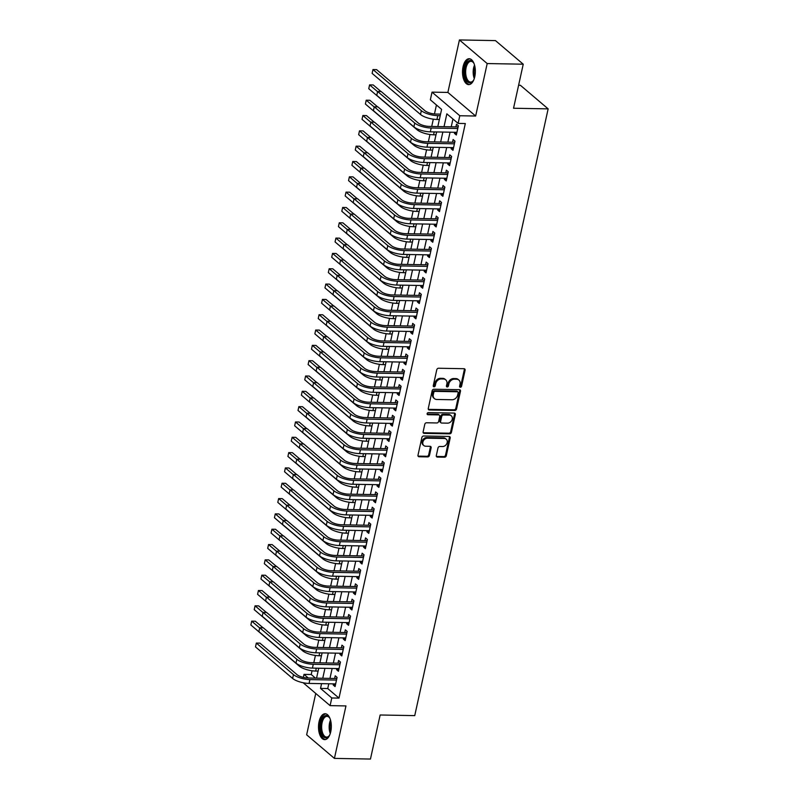 <?xml version="1.0" encoding="UTF-8"?>
<svg xmlns="http://www.w3.org/2000/svg" width="799" height="799" viewBox="0 0 799 799"><rect width="100%" height="100%" fill="white"/><g stroke="black" fill="none" stroke-linecap="round" stroke-linejoin="round"><path stroke-width="1.2" d="M460.354 387.255A1.139 0.919 130.4 0 0 461.572 386.217L465.088 370.237A1.628 1.308 130.4 0 0 463.999 368.709L438.531 368.249A1.628 1.308 130.4 0 0 436.783 369.727L433.268 385.707A1.139 0.919 130.4 0 0 435.255 385.747L435.705 383.68A5.213 4.195 130.4 0 1 441.298 378.946L443.415 378.986A5.213 4.195 130.4 0 1 445.732 379.825A5.213 4.195 130.4 0 1 446.891 383.88L446.431 385.947A1.139 0.919 130.4 0 0 448.409 385.987L448.868 383.919A5.213 4.195 130.4 0 1 454.451 379.185L456.579 379.225A5.213 4.195 130.4 0 1 458.896 380.064A5.213 4.195 130.4 0 1 460.044 384.119L459.595 386.187A1.139 0.919 130.4 0 0 460.354 387.255M459.585 386.616A1.139 0.919 130.4 0 0 460.823 385.587L464.339 369.607A1.628 1.308 130.4 0 0 464.269 368.748M433.268 386.147A1.139 0.919 130.4 0 0 434.506 385.108L434.956 383.041L435.705 383.68M446.421 386.376A1.139 0.919 130.4 0 0 447.66 385.348L448.119 383.28L448.868 383.919M330.766 731.654A12.944 6.412 -89 0 0 325.143 713.737A12.944 6.412 -89 0 0 319.061 721.707A12.944 6.412 -89 0 0 324.684 739.624A12.944 6.412 -89 0 0 330.766 731.654M474.786 76.644A12.944 6.412 -89 0 0 469.163 58.727A12.944 6.412 -89 0 0 463.07 66.697A12.944 6.412 -89 0 0 468.693 84.614A12.944 6.412 -89 0 0 474.786 76.644M436.314 455.56A1.628 1.308 130.4 0 0 437.393 457.088L444.544 457.218A1.628 1.308 130.4 0 0 446.291 455.74L450.187 437.992A1.628 1.308 130.4 0 0 449.108 436.464L423.63 436.004A1.628 1.308 130.4 0 0 421.892 437.482L417.987 455.23A1.628 1.308 130.4 0 0 419.076 456.758L427.705 456.918A1.628 1.308 130.4 0 0 429.453 455.44L431.12 447.839A1.628 1.308 130.4 0 0 430.032 446.311L425.757 446.232A4.355 3.506 130.4 0 1 423.82 445.532A4.355 3.506 130.4 0 1 423.27 440.988A4.355 3.506 130.4 0 1 427.525 438.192L444.294 438.491A4.355 3.506 130.4 0 1 446.232 439.19A4.355 3.506 130.4 0 1 446.781 443.735A4.355 3.506 130.4 0 1 442.526 446.541L439.73 446.491A1.628 1.308 130.4 0 0 437.982 447.969L436.314 455.56M328.779 683.784L327.73 688.538L338.996 698.106L331.785 697.976L330.097 705.637L303.161 682.745M523.235 64.2L487.19 63.55L459.425 39.95L495.46 40.599L523.235 64.2L513.547 108.245L548.144 108.874L414.741 715.624L380.144 714.995L370.456 759.05L334.421 758.401L345.957 705.926L330.097 705.637M459.425 39.95L447.879 92.424L475.655 116.025L487.19 63.55M475.655 116.025L459.795 115.745L458.117 123.406L446.851 113.838L444.034 126.671M338.996 698.106L465.318 123.535L458.117 123.406M454.821 410.446A1.628 1.308 130.4 0 0 456.569 408.968L460.474 391.22A1.628 1.308 130.4 0 0 459.385 389.692L433.917 389.233A1.628 1.308 130.4 0 0 432.169 390.711L428.274 408.459A1.628 1.308 130.4 0 0 429.353 409.987L454.821 410.446L454.072 409.807A1.628 1.308 130.4 0 0 455.82 408.329L459.725 390.581A1.628 1.308 130.4 0 0 459.665 389.722M455.33 414.611L451.425 432.359A1.628 1.308 130.4 0 1 449.687 433.837L424.209 433.378A1.628 1.308 130.4 0 1 423.13 431.85L424.798 424.249A1.628 1.308 130.4 0 1 426.546 422.771L436.873 422.961A1.628 1.308 130.4 0 0 438.621 421.482L439.73 416.439A1.628 1.308 130.4 0 0 438.641 414.911L427.884 414.721A1.139 0.919 130.4 0 1 428.354 412.614L454.251 413.083A1.628 1.308 130.4 0 1 455.33 414.611L454.581 413.972L450.676 431.72L451.425 432.359M315.745 693.442L306.646 734.8L334.421 758.401M454.711 132.274L454.461 133.403L456.339 135.001L458.366 125.803L456.489 124.205L455.899 126.891M451.345 147.595L451.095 148.724L452.973 150.322L454.991 141.123L453.113 139.535L452.524 142.212M447.979 162.916L447.73 164.045L449.607 165.643L451.625 156.444L449.747 154.856L449.158 157.533M444.604 178.237L444.364 179.366L446.232 180.964L448.259 171.765L446.381 170.177L445.792 172.854M441.238 193.568L440.988 194.686L442.866 196.284L444.883 187.096L443.016 185.498L442.426 188.174M437.872 208.889L437.622 210.007L439.5 211.605L441.517 202.417L439.64 200.819L439.051 203.495M434.496 224.209L434.257 225.338L436.134 226.926L438.152 217.737L436.274 216.139L435.685 218.826M431.13 239.53L430.881 240.659L432.758 242.247L434.786 233.058L432.908 231.46L432.319 234.147M427.765 254.851L427.515 255.98L429.393 257.568L431.41 248.379L429.532 246.781L428.943 249.468M424.399 270.172L424.149 271.3L426.027 272.898L428.044 263.7L426.167 262.102L425.577 264.789M421.023 285.493L420.773 286.621L422.651 288.219L424.678 279.021L422.801 277.433L422.212 280.109M417.657 300.814L417.408 301.942L419.285 303.54L421.303 294.342L419.435 292.754L418.836 295.43M414.291 316.134L414.042 317.263L415.919 318.861L417.937 309.662L416.059 308.074L415.47 310.751M410.916 331.465L410.676 332.584L412.544 334.182L414.571 324.993L412.693 323.395L412.104 326.072M407.55 346.786L407.3 347.905L409.178 349.503L411.205 340.314L409.328 338.716L408.738 341.393M404.184 362.107L403.934 363.235L405.812 364.823L407.83 355.635L405.952 354.037L405.363 356.724M400.808 377.428L400.569 378.556L402.446 380.144L404.464 370.956L402.586 369.358L401.997 372.044M397.443 392.748L397.193 393.877L399.071 395.465L401.098 386.277L399.22 384.679L398.631 387.365M394.077 408.069L393.827 409.198L395.705 410.796L397.722 401.597L395.845 399.999L395.255 402.686M390.711 423.39L390.461 424.519L392.339 426.117L394.356 416.918L392.479 415.33L391.89 418.007M387.335 438.711L387.086 439.84L388.963 441.438L390.991 432.239L389.113 430.651L388.524 433.328M383.969 454.032L383.72 455.16L385.597 456.758L387.615 447.56L385.747 445.972L385.158 448.648M380.604 469.363L380.354 470.481L382.232 472.079L384.249 462.891L382.371 461.293L381.782 463.969M377.228 484.683L376.988 485.812L378.856 487.4L380.883 478.211L379.006 476.613L378.416 479.3M373.862 500.004L373.612 501.133L375.49 502.721L377.518 493.532L375.64 491.934L375.051 494.621M370.496 515.325L370.247 516.454L372.124 518.042L374.142 508.853L372.264 507.255L371.675 509.942M367.121 530.646L366.881 531.774L368.758 533.372L370.776 524.174L368.898 522.576L368.309 525.263M363.755 545.967L363.505 547.095L365.383 548.693L367.41 539.495L365.533 537.907L364.943 540.583M360.389 561.288L360.139 562.416L362.017 564.014L364.034 554.816L362.157 553.228L361.567 555.904M357.023 576.608L356.773 577.737L358.651 579.335L360.669 570.136L358.791 568.548L358.202 571.225M353.647 591.939L353.398 593.058L355.275 594.656L357.303 585.467L355.425 583.869L354.836 586.546M350.282 607.26L350.032 608.379L351.91 609.977L353.927 600.788L352.059 599.19L351.47 601.867M346.916 622.581L346.666 623.709L348.544 625.297L350.561 616.109L348.684 614.511L348.094 617.198M343.54 637.902L343.3 639.03L345.168 640.618L347.195 631.43L345.318 629.832L344.729 632.518M340.174 653.222L339.925 654.351L341.802 655.939L343.83 646.751L341.952 645.153L341.363 647.839M336.808 668.543L336.559 669.672L338.436 671.27L340.454 662.071L338.576 660.473L337.987 663.16M452.953 119.021L451.235 126.801M450.057 132.195L447.869 142.132M446.691 147.515L444.504 157.453M443.315 162.836L441.128 172.774M439.949 178.157L437.762 188.095M436.584 193.478L434.396 203.415M433.208 208.799L431.031 218.736M429.842 224.12L427.655 234.057M426.476 239.44L424.289 249.378M423.1 254.771L420.923 264.709M419.735 270.092L417.547 280.03M416.369 285.413L414.182 295.35M413.003 300.734L410.816 310.671M409.627 316.054L407.44 325.992M406.262 331.375L404.074 341.313M402.896 346.696L400.708 356.634M399.52 362.017L397.343 371.954M396.154 377.348L393.967 387.275M392.788 392.669L390.601 402.606M389.413 407.989L387.235 417.927M386.047 423.31L383.86 433.248M382.681 438.631L380.494 448.569M379.315 453.952L377.128 463.889M375.939 469.273L373.762 479.21M372.574 484.594L370.386 494.531M369.208 499.914L367.021 509.852M365.832 515.245L363.655 525.173M362.466 530.566L360.279 540.504M359.101 545.887L356.913 555.824M355.725 561.208L353.548 571.145M352.359 576.528L350.172 586.466M348.993 591.849L346.806 601.787M345.627 607.17L343.44 617.108M342.252 622.491L340.074 632.428M338.886 637.812L336.699 647.749M335.52 653.143L333.333 663.08M332.144 668.463L329.967 678.401M333.443 683.864L333.193 684.993L335.071 686.591L337.088 677.392L335.21 675.804L334.621 678.481M436.434 104.989L434.466 113.957M433.318 119.171L431.72 126.452M429.952 134.492L428.354 141.773M426.586 149.812L424.978 157.103M423.21 165.143L421.612 172.424M419.845 180.464L418.247 187.745M416.479 195.785L414.871 203.066M413.103 211.106L411.505 218.387M409.737 226.427L408.139 233.708M406.371 241.747L404.763 249.028M402.996 257.068L401.398 264.349M399.63 272.389L398.032 279.67M396.264 287.72L394.666 295.001M392.898 303.041L391.29 310.322M389.522 318.362L387.924 325.642M386.157 333.682L384.559 340.963M382.791 349.003L381.183 356.284M379.415 364.324L377.817 371.605M376.049 379.645L374.451 386.926M372.684 394.966L371.076 402.247M369.308 410.287L367.71 417.567M365.942 425.617L364.344 432.898M362.576 440.938L360.978 448.219M359.21 456.259L357.602 463.54M355.835 471.58L354.237 478.861M352.469 486.901L350.871 494.182M349.103 502.221L347.495 509.502M345.727 517.542L344.129 524.823M342.362 532.863L340.764 540.144M338.996 548.184L337.388 555.475M335.62 563.515L334.022 570.796M332.254 578.836L330.656 586.116M328.888 594.156L327.29 601.437M325.523 609.477L323.915 616.758M322.147 624.798L320.549 632.079M318.781 640.119L317.183 647.4M315.415 655.44L313.807 662.721M312.039 670.761L311.22 674.506L315.495 678.141M548.144 108.874L520.379 85.273L518.611 85.243M303.35 677.382L304.01 674.376L308.284 678.011M311.22 674.506L304.01 674.376M437.822 126.562L441.597 109.373L430.341 99.805L432.029 92.145L459.795 115.745M447.879 92.424L432.029 92.145M321.568 683.654L320.529 688.408L331.785 697.976M442.846 132.065L440.658 142.002M439.48 147.386L437.293 157.323M436.104 162.706L433.927 172.644M432.738 178.027L430.551 187.965M429.373 193.348L427.185 203.286M426.007 208.669L423.82 218.606M422.631 223.99L420.454 233.927M419.265 239.31L417.078 249.248M415.899 254.641L413.712 264.579M412.524 269.962L410.346 279.9M409.158 285.283L406.971 295.221M405.792 300.604L403.605 310.541M402.426 315.925L400.239 325.862M399.051 331.245L396.863 341.183M395.685 346.566L393.498 356.504M392.319 361.887L390.132 371.825M388.943 377.218L386.766 387.145M385.577 392.539L383.39 402.476M382.212 407.86L380.024 417.797M378.836 423.18L376.659 433.118M375.47 438.501L373.283 448.439M372.104 453.822L369.917 463.76M368.738 469.143L366.551 479.08M365.363 484.464L363.185 494.401M361.997 499.784L359.81 509.722M358.631 515.115L356.444 525.043M355.255 530.436L353.078 540.374M351.89 545.757L349.702 555.695M348.524 561.078L346.337 571.015M345.148 576.399L342.971 586.336M341.782 591.719L339.595 601.657M338.416 607.04L336.229 616.978M335.051 622.361L332.863 632.299M331.675 637.682L329.498 647.619M328.309 653.013L326.122 662.95M324.943 668.334L322.756 678.271M314.786 683.535L315.355 683.544M316.544 678.151L318.731 668.224M319.91 662.83L322.097 652.893M323.285 647.51L325.463 637.572M326.651 632.189L328.838 622.251M330.017 616.868L332.204 606.93M333.393 601.547L335.57 591.61M336.759 586.226L338.946 576.289M340.124 570.905L342.312 560.968M343.49 555.585L345.677 545.647M346.866 540.254L349.043 530.316M350.232 524.933L352.419 514.995M353.597 509.612L355.785 499.675M356.973 494.291L359.151 484.354M360.339 478.971L362.526 469.033M363.705 463.65L365.892 453.712M367.071 448.329L369.258 438.391M370.446 433.008L372.634 423.071M373.812 417.677L375.999 407.75M377.178 402.356L379.365 392.419M380.554 387.036L382.731 377.098M383.919 371.715L386.107 361.777M387.285 356.394L389.473 346.456M390.661 341.073L392.838 331.136M394.027 325.752L396.214 315.815M397.393 310.431L399.58 300.494M400.758 295.111L402.946 285.173M404.134 279.78L406.321 269.842M407.5 264.459L409.687 254.521M410.866 249.138L413.053 239.201M414.242 233.817L416.419 223.88M417.607 218.497L419.795 208.559M420.973 203.176L423.16 193.238M424.349 187.855L426.526 177.917M427.715 172.534L429.902 162.597M431.08 157.213L433.268 147.276M434.446 141.882L436.634 131.945M327.73 688.538L320.529 688.408M454.461 133.403L456.688 133.443M451.095 148.724L453.313 148.764M447.73 164.045L449.947 164.085M444.364 179.366L446.581 179.405M440.988 194.686L443.205 194.726M437.622 210.007L439.84 210.047M434.257 225.338L436.474 225.378M430.881 240.659L433.098 240.699M427.515 255.98L429.732 256.02M424.149 271.3L426.366 271.34M420.773 286.621L423.001 286.661M417.408 301.942L419.625 301.982M414.042 317.263L416.259 317.303M410.676 332.584L412.893 332.624M407.3 347.905L409.517 347.945M403.934 363.235L406.152 363.275M400.569 378.556L402.786 378.596M397.193 393.877L399.41 393.917M393.827 409.198L396.044 409.238M390.461 424.519L392.679 424.559M387.086 439.84L389.313 439.879M383.72 455.16L385.937 455.2M380.354 470.481L382.571 470.521M376.988 485.812L379.205 485.852M373.612 501.133L375.83 501.173M370.247 516.454L372.464 516.494M366.881 531.774L369.098 531.814M363.505 547.095L365.722 547.135M360.139 562.416L362.356 562.456M356.773 577.737L358.991 577.777M353.398 593.058L355.625 593.098M350.032 608.379L352.249 608.419M346.666 623.709L348.883 623.749M343.3 639.03L345.518 639.07M339.925 654.351L342.142 654.391M336.559 669.672L338.776 669.712M333.193 684.993L335.41 685.033M458.896 380.064L458.147 379.425A5.213 4.195 130.4 0 0 455.829 378.586L456.579 379.225M448.119 383.28A5.213 4.195 130.4 0 1 453.702 378.546L455.829 378.586M445.732 379.825L444.983 379.185A5.213 4.195 130.4 0 0 442.666 378.346L443.415 378.986M434.956 383.041A5.213 4.195 130.4 0 1 440.539 378.307L442.666 378.346M428.334 409.318A1.628 1.308 130.4 0 0 428.604 409.348L454.072 409.807M458.127 392.838A1.139 0.919 130.4 0 0 457.368 391.77L435.016 391.37A1.139 0.919 130.4 0 0 433.787 392.399L433.308 394.586A5.213 4.195 130.4 0 0 434.466 398.641A5.213 4.195 130.4 0 0 436.783 399.48L452.064 399.75A5.213 4.195 130.4 0 0 457.647 395.026L458.127 392.838M457.877 391.949L457.128 391.32A1.139 0.919 130.4 0 0 456.619 391.13L457.368 391.77M434.466 398.641L433.707 398.002A5.213 4.195 130.4 0 1 432.559 393.947L433.038 391.76A1.139 0.919 130.4 0 1 434.257 390.731L456.619 391.13M423.19 432.698A1.628 1.308 130.4 0 0 423.46 432.738L448.938 433.198A1.628 1.308 130.4 0 0 450.676 431.72M439.37 415.17L438.621 414.531A1.628 1.308 130.4 0 0 437.892 414.272L427.135 414.082A1.139 0.919 130.4 0 0 427.135 414.082L427.884 414.721M447.59 423.15A4.355 3.506 130.4 0 0 451.844 420.344A4.355 3.506 130.4 0 0 451.295 415.81A4.355 3.506 130.4 0 0 449.358 415.1L443.455 415.001A1.628 1.308 130.4 0 0 441.707 416.479L440.599 421.512A1.628 1.308 130.4 0 0 441.687 423.041L447.59 423.15M451.295 415.81L450.546 415.17A4.355 3.506 130.4 0 0 448.609 414.471L449.358 415.1M440.958 422.781L440.209 422.142A1.628 1.308 130.4 0 1 439.849 420.873L440.958 415.84A1.628 1.308 130.4 0 1 442.706 414.361L448.609 414.471M454.581 413.972A1.628 1.308 130.4 0 0 454.521 413.113M446.232 439.19L445.482 438.561A4.355 3.506 130.4 0 0 443.545 437.852L444.294 438.491M423.82 445.532L423.061 444.893A4.355 3.506 130.4 0 1 422.521 440.359A4.355 3.506 130.4 0 1 426.776 437.552L443.545 437.852M418.047 456.089A1.628 1.308 130.4 0 0 418.316 456.119L426.956 456.279A1.628 1.308 130.4 0 0 428.693 454.801L430.371 447.2A1.628 1.308 130.4 0 0 430.301 446.351M436.374 456.419A1.628 1.308 130.4 0 0 436.644 456.449L443.795 456.579A1.628 1.308 130.4 0 0 445.532 455.1L449.438 437.353A1.628 1.308 130.4 0 0 449.378 436.504M440.559 114.127L435.914 114.047A8.3 2.707 -167.6 0 1 424.948 110.721L376.579 69.613L372.973 69.553L421.343 110.662A12.444 4.065 12.4 0 0 437.792 115.635L440.209 115.685M372.124 73.388L372.973 69.553L372.124 73.388L420.504 114.487A12.444 4.065 12.4 0 0 436.943 119.47L439.37 119.51M457.997 127.47L457.348 126.911L429.303 126.412A8.3 2.707 -167.6 0 1 418.336 123.096L381.223 91.555L377.617 91.486L414.731 123.026A12.444 4.065 12.4 0 0 431.18 128.01L457.777 128.489M376.778 95.321L377.617 91.486L376.778 95.321L413.892 126.861A12.444 4.065 12.4 0 0 430.331 131.835L456.928 132.314M457.348 126.911L458.187 126.602M473.837 79.73A11.206 5.553 91 0 1 473.078 80.949A11.206 5.553 91 0 1 466.456 80.369A11.206 5.553 91 0 1 465.018 67.386A11.206 5.553 91 0 1 473.408 62.542A11.206 5.553 91 0 1 474.127 63.79M473.647 62.911A10.377 5.144 -89 0 0 470.991 61.333A10.377 5.144 -89 0 0 466.107 67.715A10.377 5.144 -89 0 0 470.611 82.077A10.377 5.144 -89 0 0 473.328 80.589M469.962 58.836A12.864 6.372 -89 0 0 464.259 66.746A12.864 6.372 -89 0 0 469.502 84.524M329.827 734.74A11.206 5.553 91 0 1 329.068 735.959A11.206 5.553 91 0 1 326.631 737.817A11.206 5.553 91 0 1 320.539 728.149A11.206 5.553 91 0 1 325.503 715.594A11.206 5.553 91 0 1 329.398 717.562A11.206 5.553 91 0 1 330.107 718.81M329.637 717.921A10.377 5.144 -89 0 0 326.971 716.343A10.377 5.144 -89 0 0 326.262 716.433A10.377 5.144 -89 0 0 321.647 727.34A10.377 5.144 -89 0 0 326.601 737.087A10.377 5.144 -89 0 0 327.31 737.008A10.377 5.144 -89 0 0 329.318 735.609M325.952 713.857A12.864 6.372 -89 0 0 325.423 713.946A12.864 6.372 -89 0 0 319.69 727.12A12.864 6.372 -89 0 0 325.483 739.544M380.983 91.545L373.203 84.944L369.597 84.874L368.758 88.709L417.138 129.818A12.444 4.065 12.4 0 0 433.577 134.791L436.004 134.831M368.758 88.709L369.597 84.874L377.557 91.635M377.617 106.866L369.837 100.265L366.232 100.195L365.393 104.03L413.762 145.138A12.444 4.065 12.4 0 0 430.212 150.112L432.629 150.152M365.393 104.03L366.232 100.195L374.182 106.956M374.242 122.187L366.471 115.585L362.866 115.515L362.027 119.351L410.396 160.459A12.444 4.065 12.4 0 0 426.836 165.433L429.263 165.483M362.027 119.351L362.866 115.515L370.816 122.277M370.876 137.518L363.096 130.906L359.5 130.836L358.651 134.671L407.031 175.78A12.444 4.065 12.4 0 0 423.47 180.754L425.897 180.804M358.651 134.671L359.5 130.836L367.45 137.598M454.631 142.791L453.982 142.242L425.927 141.733A8.3 2.707 -167.6 0 1 414.971 138.417L377.857 106.876L374.252 106.806L411.365 138.347A12.444 4.065 12.4 0 0 427.805 143.331L454.401 143.81M373.403 110.642L374.252 106.806L373.403 110.642L410.526 142.182A12.444 4.065 12.4 0 0 426.966 147.156L453.562 147.635M453.982 142.242L454.821 141.922M451.255 158.112L450.606 157.563L422.561 157.053A8.3 2.707 -167.6 0 1 411.605 153.738L374.481 122.197L370.876 122.127L407.999 153.668A12.444 4.065 12.4 0 0 424.439 158.651L451.036 159.131M370.037 125.962L370.876 122.127L370.037 125.962L407.15 157.503A12.444 4.065 12.4 0 0 423.6 162.477L450.197 162.956M450.606 157.563L451.455 157.243M447.889 173.433L447.24 172.884L419.195 172.374A8.3 2.707 -167.6 0 1 408.229 169.058L371.116 137.518L367.51 137.458L404.624 168.988A12.444 4.065 12.4 0 0 421.073 173.972L447.67 174.452M366.671 141.283L367.51 137.458L366.671 141.283L403.785 172.824A12.444 4.065 12.4 0 0 420.224 177.797L446.821 178.277M447.24 172.884L448.079 172.564M444.524 188.754L443.874 188.204L415.82 187.695A8.3 2.707 -167.6 0 1 404.863 184.379L367.75 152.839L364.144 152.779L401.258 184.319A12.444 4.065 12.4 0 0 417.697 189.293L444.294 189.772M363.295 156.604L364.144 152.779L363.295 156.604L400.419 188.145A12.444 4.065 12.4 0 0 416.858 193.128L443.455 193.608M443.874 188.204L444.713 187.885M367.51 152.839L359.73 146.227L356.124 146.167L355.285 149.992L403.665 191.101A12.444 4.065 12.4 0 0 420.104 196.075L422.521 196.125M355.285 149.992L356.124 146.167L364.084 152.919M441.158 204.075L440.509 203.525L412.454 203.016A8.3 2.707 -167.6 0 1 401.498 199.7L364.374 168.16L360.778 168.1L397.892 199.64A12.444 4.065 12.4 0 0 414.331 204.614L440.928 205.093M359.93 171.925L360.778 168.1L359.93 171.925L397.053 203.465A12.444 4.065 12.4 0 0 413.492 208.449L440.089 208.929M440.509 203.525L441.348 203.206M364.134 168.16L356.364 161.548L352.759 161.488L351.92 165.313L400.289 206.422A12.444 4.065 12.4 0 0 416.728 211.405L419.155 211.445M351.92 165.313L352.759 161.488L360.709 168.239M437.782 219.395L437.133 218.846L409.088 218.347A8.3 2.707 -167.6 0 1 398.122 215.021L361.008 183.48L357.403 183.42L394.526 214.961A12.444 4.065 12.4 0 0 410.966 219.935L437.562 220.414M356.564 187.246L357.403 183.42L356.564 187.246L393.677 218.786A12.444 4.065 12.4 0 0 410.117 223.77L436.723 224.249M437.133 218.846L437.972 218.536M360.768 183.48L352.998 176.869L349.393 176.809L348.544 180.634L396.923 221.742A12.444 4.065 12.4 0 0 413.363 226.726L415.79 226.766M348.544 180.634L349.393 176.809L357.343 183.56M434.416 234.726L433.767 234.167L405.722 233.668A8.3 2.707 -167.6 0 1 394.756 230.342L357.642 198.801L354.037 198.741L391.15 230.282A12.444 4.065 12.4 0 0 407.59 235.256L434.197 235.735M353.198 202.566L354.037 198.741L353.198 202.566L390.312 234.107A12.444 4.065 12.4 0 0 406.751 239.091L433.348 239.57M433.767 234.167L434.606 233.857M357.403 198.801L349.622 192.189L346.017 192.13L345.178 195.955L393.557 237.063A12.444 4.065 12.4 0 0 409.997 242.047L412.424 242.087M345.178 195.955L346.017 192.13L353.977 198.891M431.051 250.047L430.401 249.488L402.346 248.988A8.3 2.707 -167.6 0 1 391.39 245.673L354.267 214.132L350.671 214.062L387.785 245.603A12.444 4.065 12.4 0 0 404.224 250.576L430.821 251.056M349.822 217.897L350.671 214.062L349.822 217.897L386.946 249.438A12.444 4.065 12.4 0 0 403.385 254.412L429.982 254.891M430.401 249.488L431.24 249.178M354.037 214.122L346.257 207.52L342.651 207.45L341.812 211.286L390.182 252.384A12.444 4.065 12.4 0 0 406.631 257.368L409.048 257.408M341.812 211.286L342.651 207.45L350.601 214.212M427.675 265.368L427.026 264.819L398.981 264.309A8.3 2.707 -167.6 0 1 388.024 260.993L350.901 229.453L347.295 229.383L384.419 260.923A12.444 4.065 12.4 0 0 400.858 265.907L427.455 266.387M346.456 233.218L347.295 229.383L346.456 233.218L383.57 264.759A12.444 4.065 12.4 0 0 400.019 269.732L426.616 270.212M427.026 264.819L427.864 264.499M350.661 229.443L342.891 222.841L339.285 222.771L338.436 226.606L386.816 267.715A12.444 4.065 12.4 0 0 403.255 272.689L405.682 272.729M338.436 226.606L339.285 222.771L347.235 229.533M424.309 280.689L423.66 280.139L395.615 279.63A8.3 2.707 -167.6 0 1 384.649 276.314L347.535 244.774L343.93 244.704L381.043 276.244A12.444 4.065 12.4 0 0 397.493 281.228L424.089 281.707M343.091 248.539L343.93 244.704L343.091 248.539L380.204 280.079A12.444 4.065 12.4 0 0 396.644 285.053L423.24 285.533M423.66 280.139L424.499 279.82M347.295 244.764L339.515 238.162L335.91 238.092L335.071 241.927L383.45 283.036A12.444 4.065 12.4 0 0 399.89 288.01L402.316 288.049M335.071 241.927L335.91 238.092L343.87 244.854M420.943 296.01L420.294 295.46L392.239 294.951A8.3 2.707 -167.6 0 1 381.283 291.635L344.169 260.094L340.564 260.025L377.677 291.565A12.444 4.065 12.4 0 0 394.117 296.549L420.713 297.028M339.715 263.86L340.564 260.025L339.715 263.86L376.838 295.4A12.444 4.065 12.4 0 0 393.278 300.374L419.875 300.853M420.294 295.46L421.133 295.141M343.93 260.084L336.149 253.483L332.544 253.413L331.705 257.248L380.084 298.357A12.444 4.065 12.4 0 0 396.524 303.33L398.941 303.38M331.705 257.248L332.544 253.413L340.494 260.174M417.567 311.33L416.918 310.781L388.873 310.272A8.3 2.707 -167.6 0 1 377.917 306.956L340.793 275.415L337.188 275.355L374.312 306.896A12.444 4.065 12.4 0 0 390.751 311.87L417.348 312.349M336.349 279.181L337.188 275.355L336.349 279.181L373.463 310.721A12.444 4.065 12.4 0 0 389.912 315.695L416.509 316.174M416.918 310.781L417.767 310.461M340.554 275.415L332.784 268.804L329.178 268.734L328.339 272.569L376.709 313.677A12.444 4.065 12.4 0 0 393.148 318.651L395.575 318.701M328.339 272.569L329.178 268.734L337.128 275.495M414.202 326.651L413.552 326.102L385.508 325.593A8.3 2.707 -167.6 0 1 374.541 322.277L337.428 290.736L333.822 290.676L370.936 322.217A12.444 4.065 12.4 0 0 387.385 327.191L413.982 327.67M332.983 294.501L333.822 290.676L332.983 294.501L370.097 326.042A12.444 4.065 12.4 0 0 386.536 331.026L413.133 331.505M413.552 326.102L414.391 325.782M337.188 290.736L329.408 284.124L325.812 284.064L324.963 287.89L373.343 328.998A12.444 4.065 12.4 0 0 389.782 333.972L392.209 334.022M324.963 287.89L325.812 284.064L333.762 290.816M410.836 341.972L410.187 341.423L382.142 340.923A8.3 2.707 -167.6 0 1 371.175 337.597L334.062 306.057L330.456 305.997L367.57 337.538A12.444 4.065 12.4 0 0 384.009 342.511L410.606 342.991M329.617 309.822L330.456 305.997L329.617 309.822L366.731 341.363A12.444 4.065 12.4 0 0 383.17 346.347L409.767 346.826M410.187 341.423L411.026 341.103M333.822 306.057L326.042 299.445L322.436 299.385L321.598 303.211L369.977 344.319A12.444 4.065 12.4 0 0 386.416 349.303L388.843 349.343M321.598 303.211L322.436 299.385L330.396 306.137M407.47 357.293L406.821 356.744L378.766 356.244A8.3 2.707 -167.6 0 1 367.81 352.918L330.686 321.378L327.091 321.318L364.204 352.858A12.444 4.065 12.4 0 0 380.644 357.832L407.24 358.312M326.242 325.143L327.091 321.318L326.242 325.143L363.365 356.684A12.444 4.065 12.4 0 0 379.805 361.667L406.401 362.147M406.821 356.744L407.66 356.434M330.446 321.378L322.676 314.766L319.071 314.706L318.232 318.531L366.601 359.64A12.444 4.065 12.4 0 0 383.051 364.624L385.468 364.664M318.232 318.531L319.071 314.706L327.021 321.458M404.094 372.624L403.445 372.064L375.4 371.565A8.3 2.707 -167.6 0 1 364.434 368.239L327.32 336.709L323.715 336.639L360.838 368.179A12.444 4.065 12.4 0 0 377.278 373.153L403.875 373.632M322.876 340.474L323.715 336.639L322.876 340.474L359.989 372.004A12.444 4.065 12.4 0 0 376.429 376.988L403.036 377.468M403.445 372.064L404.284 371.755M327.081 336.699L319.31 330.087L315.705 330.027L314.856 333.852L363.235 374.961A12.444 4.065 12.4 0 0 379.675 379.944L382.102 379.984M314.856 333.852L315.705 330.027L323.655 336.788M400.728 387.944L400.079 387.385L372.034 386.886A8.3 2.707 -167.6 0 1 361.068 383.57L323.955 352.029L320.349 351.959L357.463 383.5A12.444 4.065 12.4 0 0 373.902 388.484L400.509 388.953M319.51 355.795L320.349 351.959L319.51 355.795L356.624 387.335A12.444 4.065 12.4 0 0 373.063 392.309L399.66 392.788M400.079 387.385L400.918 387.076M323.715 352.019L315.935 345.418L312.329 345.348L311.49 349.183L359.87 390.282A12.444 4.065 12.4 0 0 376.309 395.265L378.736 395.305M311.49 349.183L312.329 345.348L320.289 352.109M397.363 403.265L396.713 402.716L368.659 402.207A8.3 2.707 -167.6 0 1 357.702 398.891L320.589 367.35L316.983 367.28L354.097 398.821A12.444 4.065 12.4 0 0 370.536 403.805L397.133 404.284M316.134 371.116L316.983 367.28L316.134 371.116L353.258 402.656A12.444 4.065 12.4 0 0 369.697 407.63L396.294 408.109M396.713 402.716L397.552 402.396M320.349 367.34L312.569 360.739L308.963 360.669L308.124 364.504L356.494 405.612A12.444 4.065 12.4 0 0 372.943 410.586L375.36 410.626M308.124 364.504L308.963 360.669L316.913 367.43M393.987 418.586L393.338 418.037L365.293 417.527A8.3 2.707 -167.6 0 1 354.337 414.212L317.213 382.671L313.608 382.601L350.731 414.142A12.444 4.065 12.4 0 0 367.17 419.125L393.767 419.605M312.769 386.436L313.608 382.601L312.769 386.436L349.882 417.977A12.444 4.065 12.4 0 0 366.332 422.951L392.928 423.43M393.338 418.037L394.177 417.717M316.973 382.661L309.203 376.059L305.598 375.989L304.749 379.825L353.128 420.933A12.444 4.065 12.4 0 0 369.567 425.907L371.994 425.957M304.749 379.825L305.598 375.989L313.548 382.751M390.621 433.907L389.972 433.358L361.927 432.848A8.3 2.707 -167.6 0 1 350.961 429.532L313.847 397.992L310.242 397.922L347.355 429.463A12.444 4.065 12.4 0 0 363.805 434.446L390.401 434.926M309.403 401.757L310.242 397.922L309.403 401.757L346.516 433.298A12.444 4.065 12.4 0 0 362.956 438.271L389.552 438.751M389.972 433.358L390.811 433.038M313.608 397.992L305.827 391.38L302.232 391.31L301.383 395.145L349.762 436.254A12.444 4.065 12.4 0 0 366.202 441.228L368.629 441.278M301.383 395.145L302.232 391.31L310.182 398.072M387.255 449.228L386.606 448.678L358.551 448.169A8.3 2.707 -167.6 0 1 347.595 444.853L310.481 413.313L306.876 413.253L343.989 444.793A12.444 4.065 12.4 0 0 360.429 449.767L387.026 450.246M306.027 417.078L306.876 413.253L306.027 417.078L343.151 448.619A12.444 4.065 12.4 0 0 359.59 453.602L386.187 454.072M386.606 448.678L387.445 448.359M310.242 413.313L302.461 406.701L298.856 406.641L298.017 410.466L346.396 451.575A12.444 4.065 12.4 0 0 362.836 456.549L365.253 456.599M298.017 410.466L298.856 406.641L306.806 413.393M383.88 464.549L383.23 463.999L355.185 463.49A8.3 2.707 -167.6 0 1 344.229 460.174L307.106 428.634L303.5 428.574L340.624 460.114A12.444 4.065 12.4 0 0 357.063 465.088L383.66 465.567M302.661 432.399L303.5 428.574L302.661 432.399L339.775 463.939A12.444 4.065 12.4 0 0 356.224 468.923L382.821 469.403M383.23 463.999L384.079 463.68M306.866 428.634L299.096 422.022L295.49 421.962L294.651 425.787L343.021 466.896A12.444 4.065 12.4 0 0 359.46 471.879L361.887 471.919M294.651 425.787L295.49 421.962L303.44 428.713M380.514 479.869L379.865 479.32L351.82 478.821A8.3 2.707 -167.6 0 1 340.853 475.495L303.74 443.954L300.134 443.894L337.258 475.435A12.444 4.065 12.4 0 0 353.697 480.409L380.294 480.888M299.295 447.72L300.134 443.894L299.295 447.72L336.409 479.26A12.444 4.065 12.4 0 0 352.848 484.244L379.445 484.723M379.865 479.32L380.704 479.01M303.5 443.954L295.72 437.343L292.124 437.283L291.275 441.108L339.655 482.216A12.444 4.065 12.4 0 0 356.094 487.2L358.521 487.24M291.275 441.108L292.124 437.283L300.074 444.034M377.148 495.2L376.499 494.641L348.454 494.142A8.3 2.707 -167.6 0 1 337.488 490.816L300.374 459.275L296.769 459.215L333.882 490.756A12.444 4.065 12.4 0 0 350.322 495.73L376.928 496.209M295.93 463.04L296.769 459.215L295.93 463.04L333.043 494.581A12.444 4.065 12.4 0 0 349.483 499.565L376.079 500.044M376.499 494.641L377.338 494.331M300.134 459.275L292.354 452.663L288.749 452.604L287.91 456.429L336.289 497.537A12.444 4.065 12.4 0 0 352.729 502.521L355.156 502.561M287.91 456.429L288.749 452.604L296.709 459.355M296.759 474.596L288.988 467.984L285.383 467.924L284.544 471.76L332.913 512.858A12.444 4.065 12.4 0 0 349.363 517.842L351.78 517.882M284.544 471.76L285.383 467.924L293.333 474.686M293.393 489.917L285.623 483.315L282.017 483.245L281.168 487.08L329.548 528.189A12.444 4.065 12.4 0 0 345.987 533.163L348.414 533.203M281.168 487.08L282.017 483.245L289.967 490.007M373.782 510.521L373.133 509.962L345.078 509.462A8.3 2.707 -167.6 0 1 334.122 506.147L296.998 474.606L293.403 474.536L330.516 506.077A12.444 4.065 12.4 0 0 346.956 511.05L373.552 511.53M292.554 478.371L293.403 474.536L292.554 478.371L329.677 509.912A12.444 4.065 12.4 0 0 346.117 514.886L372.714 515.365M373.133 509.962L373.972 509.652M370.406 525.842L369.757 525.283L341.712 524.783A8.3 2.707 -167.6 0 1 330.746 521.467L293.632 489.927L290.027 489.857L327.151 521.397A12.444 4.065 12.4 0 0 343.59 526.381L370.187 526.861M289.188 493.692L290.027 489.857L289.188 493.692L326.302 525.233A12.444 4.065 12.4 0 0 342.751 530.206L369.348 530.686M369.757 525.283L370.596 524.973M367.041 541.163L366.391 540.613L338.347 540.104A8.3 2.707 -167.6 0 1 327.38 536.788L290.267 505.248L286.661 505.178L323.775 536.718A12.444 4.065 12.4 0 0 340.224 541.702L366.821 542.181M285.822 509.013L286.661 505.178L285.822 509.013L322.936 540.553A12.444 4.065 12.4 0 0 339.375 545.527L365.972 546.007M366.391 540.613L367.23 540.294M290.027 505.238L282.247 498.636L278.641 498.566L277.802 502.401L326.182 543.51A12.444 4.065 12.4 0 0 342.621 548.484L345.048 548.523M277.802 502.401L278.641 498.566L286.601 505.328M363.675 556.484L363.026 555.934L334.971 555.425A8.3 2.707 -167.6 0 1 324.014 552.109L286.901 520.568L283.295 520.499L320.409 552.039A12.444 4.065 12.4 0 0 336.848 557.023L363.445 557.502M282.447 524.334L283.295 520.499L282.447 524.334L319.57 555.874A12.444 4.065 12.4 0 0 336.009 560.848L362.606 561.327M363.026 555.934L363.865 555.615M286.661 520.558L278.881 513.957L275.275 513.887L274.437 517.722L322.806 558.831A12.444 4.065 12.4 0 0 339.255 563.804L341.672 563.854M274.437 517.722L275.275 513.887L283.226 520.648M360.299 571.804L359.65 571.255L331.605 570.746A8.3 2.707 -167.6 0 1 320.649 567.43L283.525 535.889L279.92 535.829L317.043 567.36A12.444 4.065 12.4 0 0 333.483 572.344L360.079 572.823M279.081 539.655L279.92 535.829L279.081 539.655L316.194 571.195A12.444 4.065 12.4 0 0 332.644 576.169L359.24 576.648M359.65 571.255L360.499 570.935M283.285 535.889L275.515 529.278L271.91 529.208L271.071 533.043L319.44 574.151A12.444 4.065 12.4 0 0 335.88 579.125L338.307 579.175M271.071 533.043L271.91 529.208L279.86 535.969M356.933 587.125L356.284 586.576L328.239 586.067A8.3 2.707 -167.6 0 1 317.273 582.751L280.159 551.21L276.554 551.15L313.667 582.691A12.444 4.065 12.4 0 0 330.117 587.664L356.714 588.144M275.715 554.975L276.554 551.15L275.715 554.975L312.828 586.516A12.444 4.065 12.4 0 0 329.268 591.5L355.865 591.979M356.284 586.576L357.123 586.256M279.92 551.21L272.139 544.598L268.544 544.538L267.695 548.364L316.074 589.472A12.444 4.065 12.4 0 0 332.514 594.446L334.941 594.496M267.695 548.364L268.544 544.538L276.494 551.29M353.567 602.446L352.918 601.897L324.863 601.397A8.3 2.707 -167.6 0 1 313.907 598.071L276.794 566.531L273.188 566.471L310.302 598.012A12.444 4.065 12.4 0 0 326.741 602.985L353.338 603.465M272.339 570.296L273.188 566.471L272.339 570.296L309.463 601.837A12.444 4.065 12.4 0 0 325.902 606.821L352.499 607.3M352.918 601.897L353.757 601.577M276.554 566.531L268.774 559.919L265.168 559.859L264.329 563.685L312.709 604.793A12.444 4.065 12.4 0 0 329.148 609.777L331.565 609.817M264.329 563.685L265.168 559.859L273.118 566.611M350.202 617.767L349.543 617.218L321.498 616.718A8.3 2.707 -167.6 0 1 310.541 613.392L273.418 581.852L269.812 581.792L306.936 613.332A12.444 4.065 12.4 0 0 323.375 618.306L349.972 618.786M268.973 585.617L269.812 581.792L268.973 585.617L306.097 617.158A12.444 4.065 12.4 0 0 322.536 622.141L349.133 622.621M349.543 617.218L350.391 616.908M273.178 581.852L265.408 575.24L261.802 575.18L260.963 579.005L309.333 620.114A12.444 4.065 12.4 0 0 325.772 625.098L328.199 625.138M260.963 579.005L261.802 575.18L269.752 581.932M346.826 633.098L346.177 632.538L318.132 632.039A8.3 2.707 -167.6 0 1 307.166 628.713L270.052 597.173L266.447 597.113L303.57 628.653A12.444 4.065 12.4 0 0 320.009 633.627L346.606 634.106M265.608 600.948L266.447 597.113L265.608 600.948L302.721 632.478A12.444 4.065 12.4 0 0 319.161 637.462L345.767 637.942M346.177 632.538L347.016 632.229M269.812 597.173L262.042 590.561L258.437 590.501L257.588 594.326L305.967 635.435A12.444 4.065 12.4 0 0 322.406 640.418L324.833 640.458M257.588 594.326L258.437 590.501L266.387 597.262M343.46 648.418L342.811 647.859L314.766 647.36A8.3 2.707 -167.6 0 1 303.8 644.044L266.686 612.503L263.081 612.434L300.194 643.974A12.444 4.065 12.4 0 0 316.634 648.958L343.24 649.427M262.242 616.269L263.081 612.434L262.242 616.269L299.355 647.809A12.444 4.065 12.4 0 0 315.795 652.783L342.391 653.262M342.811 647.859L343.65 647.55M266.447 612.493L258.666 605.892L255.061 605.822L254.222 609.657L302.601 650.756A12.444 4.065 12.4 0 0 319.041 655.739L321.468 655.779M254.222 609.657L255.061 605.822L263.021 612.583M340.094 663.739L339.445 663.19L311.39 662.681A8.3 2.707 -167.6 0 1 300.434 659.365L263.31 627.824L259.715 627.754L296.829 659.295A12.444 4.065 12.4 0 0 313.268 664.279L339.865 664.758M258.866 631.59L259.715 627.754L258.866 631.59L295.99 663.13A12.444 4.065 12.4 0 0 312.429 668.104L339.026 668.583M339.445 663.19L340.284 662.87M263.081 627.814L255.3 621.213L251.695 621.143L250.856 624.978L299.226 666.086A12.444 4.065 12.4 0 0 315.675 671.06L318.092 671.1M250.856 624.978L251.695 621.143L259.645 627.904M336.719 679.06L336.069 678.511L308.024 678.001A8.3 2.707 -167.6 0 1 297.058 674.686L259.945 643.145L256.339 643.075L293.463 674.616A12.444 4.065 12.4 0 0 309.902 679.599L336.499 680.079M255.5 646.91L256.339 643.075L255.5 646.91L292.614 678.451A12.444 4.065 12.4 0 0 309.063 683.425L335.66 683.904M336.069 678.511L336.908 678.191M460.823 385.587L461.572 386.217M434.506 385.108L435.255 385.747M447.66 385.348L448.409 385.987M453.702 378.546L454.451 379.185M440.539 378.307L441.298 378.946M464.339 369.607L465.088 370.237M428.604 409.348L429.353 409.987M459.725 390.581L460.474 391.22M455.82 408.329L456.569 408.968M434.257 390.731L435.016 391.37M433.038 391.76L433.787 392.399M432.559 393.947L433.308 394.586M448.938 433.198L449.687 433.837M423.46 432.738L424.209 433.378M437.892 414.272L438.641 414.911M442.706 414.361L443.455 415.001M440.958 415.84L441.707 416.479M439.849 420.873L440.599 421.512M426.776 437.552L427.525 438.192M430.371 447.2L431.12 447.839M428.693 454.801L429.453 455.44M426.956 456.279L427.705 456.918M418.316 456.119L419.076 456.758M449.438 437.353L450.187 437.992M445.532 455.1L446.291 455.74M443.795 456.579L444.544 457.218M436.644 456.449L437.393 457.088M437.792 115.635L436.943 119.47M421.343 110.662L420.504 114.487M431.18 128.01L430.331 131.835M414.731 123.026L413.892 126.861M474.286 78.502A10.377 5.144 91 0 1 473.617 67.855A10.377 5.144 91 0 1 474.526 65.029M474.886 66.527A10.037 4.974 -89 0 0 474.486 67.995A10.037 4.974 -89 0 0 474.696 77.024M330.267 733.512A10.377 5.144 91 0 1 330.506 720.049M330.866 721.537A10.037 4.974 -89 0 0 330.686 732.034M434.207 131.905L433.577 134.791M417.328 128.919L417.138 129.818M430.841 147.226L430.212 150.112M413.962 144.239L413.762 145.138M427.475 162.547L426.836 165.433M410.596 159.56L410.396 160.459M424.109 177.867L423.47 180.754M407.23 174.881L407.031 175.78M427.805 143.331L426.966 147.156M411.365 138.347L410.526 142.182M424.439 158.651L423.6 162.477M407.999 153.668L407.15 157.503M421.073 173.972L420.224 177.797M404.624 168.988L403.785 172.824M417.697 189.293L416.858 193.128M401.258 184.319L400.419 188.145M420.733 193.198L420.104 196.075M403.855 190.212L403.665 191.101M414.331 204.614L413.492 208.449M397.892 199.64L397.053 203.465M417.368 208.519L416.728 211.405M400.489 205.533L400.289 206.422M410.966 219.935L410.117 223.77M394.526 214.961L393.677 218.786M414.002 223.84L413.363 226.726M397.123 220.854L396.923 221.742M407.59 235.256L406.751 239.091M391.15 230.282L390.312 234.107M410.626 239.161L409.997 242.047M393.747 236.174L393.557 237.063M404.224 250.576L403.385 254.412M387.785 245.603L386.946 249.438M407.26 254.482L406.631 257.368M390.381 251.495L390.182 252.384M400.858 265.907L400.019 269.732M384.419 260.923L383.57 264.759M403.894 269.802L403.255 272.689M387.016 266.816L386.816 267.715M397.493 281.228L396.644 285.053M381.043 276.244L380.204 280.079M400.529 285.123L399.89 288.01M383.64 282.137L383.45 283.036M394.117 296.549L393.278 300.374M377.677 291.565L376.838 295.4M397.153 300.444L396.524 303.33M380.274 297.458L380.084 298.357M390.751 311.87L389.912 315.695M374.312 306.896L373.463 310.721M393.787 315.765L393.148 318.651M376.908 312.779L376.709 313.677M387.385 327.191L386.536 331.026M370.936 322.217L370.097 326.042M390.421 331.096L389.782 333.972M373.542 328.109L373.343 328.998M384.009 342.511L383.17 346.347M367.57 337.538L366.731 341.363M387.046 346.416L386.416 349.303M370.167 343.43L369.977 344.319M380.644 357.832L379.805 361.667M364.204 352.858L363.365 356.684M383.68 361.737L383.051 364.624M366.801 358.751L366.601 359.64M377.278 373.153L376.429 376.988M360.838 368.179L359.989 372.004M380.314 377.058L379.675 379.944M363.435 374.072L363.235 374.961M373.902 388.484L373.063 392.309M357.463 383.5L356.624 387.335M376.938 392.379L376.309 395.265M360.059 389.393L359.87 390.282M370.536 403.805L369.697 407.63M354.097 398.821L353.258 402.656M373.572 407.7L372.943 410.586M356.694 404.713L356.494 405.612M367.17 419.125L366.332 422.951M350.731 414.142L349.882 417.977M370.207 423.021L369.567 425.907M353.328 420.034L353.128 420.933M363.805 434.446L362.956 438.271M347.355 429.463L346.516 433.298M366.841 438.341L366.202 441.228M349.952 435.355L349.762 436.254M360.429 449.767L359.59 453.602M343.989 444.793L343.151 448.619M363.465 453.672L362.836 456.549M346.586 450.676L346.396 451.575M357.063 465.088L356.224 468.923M340.624 460.114L339.775 463.939M360.099 468.993L359.46 471.879M343.22 466.007L343.021 466.896M353.697 480.409L352.848 484.244M337.258 475.435L336.409 479.26M356.734 484.314L356.094 487.2M339.855 481.328L339.655 482.216M350.322 495.73L349.483 499.565M333.882 490.756L333.043 494.581M353.358 499.635L352.729 502.521M336.479 496.648L336.289 497.537M349.992 514.956L349.363 517.842M333.113 511.969L332.913 512.858M346.626 530.276L345.987 533.163M329.747 527.29L329.548 528.189M346.956 511.05L346.117 514.886M330.516 506.077L329.677 509.912M343.59 526.381L342.751 530.206M327.151 521.397L326.302 525.233M340.224 541.702L339.375 545.527M323.775 536.718L322.936 540.553M343.25 545.597L342.621 548.484M326.372 542.611L326.182 543.51M336.848 557.023L336.009 560.848M320.409 552.039L319.57 555.874M339.885 560.918L339.255 563.804M323.006 557.932L322.806 558.831M333.483 572.344L332.644 576.169M317.043 567.36L316.194 571.195M336.519 576.239L335.88 579.125M319.64 573.253L319.44 574.151M330.117 587.664L329.268 591.5M313.667 582.691L312.828 586.516M333.153 591.57L332.514 594.446M316.274 588.583L316.074 589.472M326.741 602.985L325.902 606.821M310.302 598.012L309.463 601.837M329.777 606.89L329.148 609.777M312.898 603.904L312.709 604.793M323.375 618.306L322.536 622.141M306.936 613.332L306.097 617.158M326.411 622.211L325.772 625.098M309.533 619.225L309.333 620.114M320.009 633.627L319.161 637.462M303.57 628.653L302.721 632.478M323.046 637.532L322.406 640.418M306.167 634.546L305.967 635.435M316.634 648.958L315.795 652.783M300.194 643.974L299.355 647.809M319.67 652.853L319.041 655.739M302.791 649.867L302.601 650.756M313.268 664.279L312.429 668.104M296.829 659.295L295.99 663.13M316.304 668.174L315.675 671.06M299.425 665.187L299.226 666.086M309.902 679.599L309.063 683.425M293.463 674.616L292.614 678.451"/></g></svg>
